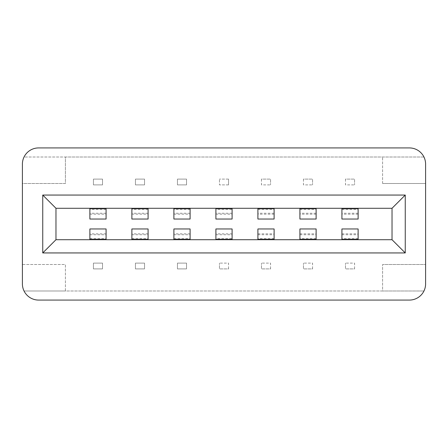 <?xml version="1.0" encoding="UTF-8"?>
<svg xmlns="http://www.w3.org/2000/svg" width="448" height="448" viewBox="0 0 448 448"><rect width="100%" height="100%" fill="white"/><g stroke="black" fill="none" stroke-linecap="round" stroke-linejoin="round"><path stroke-width="0.34" stroke-dasharray="2.24 1.68" d="M392.028 239.714L55.972 239.714L55.972 208.286L392.028 208.286L392.028 239.714M382.603 183.484L382.603 157.018L382.603 183.484L425.6 183.484L382.603 183.484M423.959 157.018L65.397 157.018L65.397 183.484L22.4 183.484L22.4 264.516L65.397 264.516L65.397 290.982L24.041 290.982A16.206 16.206 0 0 1 22.4 283.87L22.4 264.516L65.397 264.516L65.397 290.982L382.603 290.982L382.603 264.516L382.603 290.982L423.959 290.982A16.206 16.206 0 0 0 425.6 283.87L425.6 264.516L382.603 264.516L425.6 264.516L425.6 164.13A16.206 16.206 0 0 0 423.959 157.018C420.823 151.228 415.974 148.198 409.394 147.924L38.606 147.924C32.026 148.198 27.177 151.228 24.041 157.018L65.397 157.018L65.397 183.484L22.4 183.484L22.4 164.13A16.206 16.206 0 0 1 24.041 157.018L423.959 157.018M409.394 300.076C415.974 299.802 420.823 296.772 423.959 290.982L24.041 290.982C27.177 296.772 32.026 299.802 38.606 300.076L409.394 300.076M232.103 209.451L232.103 213.248L232.103 209.451L215.897 209.451L215.897 208.286L232.103 208.286L232.103 219.038M228.547 184.89L228.547 179.099L228.547 184.89L219.453 184.89L219.453 179.099L219.453 184.89L228.547 184.89M261.458 179.099L261.458 184.89L270.553 184.89L261.458 184.89L261.458 179.099L270.553 179.099L270.553 184.89L270.553 179.099L261.458 179.099M257.902 219.038L257.902 208.286L274.109 208.286L274.109 213.248L274.109 208.286L257.902 208.286L257.902 213.248L257.902 208.286L274.109 208.286L274.109 219.038M274.109 208.286L257.902 208.286M303.464 179.099L303.464 184.89L312.564 184.89L303.464 184.89L303.464 179.099L312.564 179.099L312.564 184.89L312.564 179.099L303.464 179.099M299.908 219.038L299.908 208.286L316.12 208.286L316.12 213.248L316.12 208.286L299.908 208.286L299.908 213.248L299.908 208.286L316.12 208.286L316.12 219.038M316.12 208.286L299.908 208.286M345.475 179.099L345.475 184.89L354.57 184.89L345.475 184.89L345.475 179.099L354.57 179.099L354.57 184.89L354.57 179.099L345.475 179.099M341.919 219.038L341.919 208.286L358.126 208.286L358.126 213.248L358.126 208.286L341.919 208.286L341.919 213.248L341.919 208.286L358.126 208.286L358.126 219.038M358.126 208.286L341.919 208.286M354.57 268.901L354.57 263.11L345.475 263.11L354.57 263.11L354.57 268.901L345.475 268.901L345.475 263.11L345.475 268.901L354.57 268.901M358.126 228.962L358.126 239.714L341.919 239.714L341.919 234.752L341.919 239.714L358.126 239.714L358.126 234.752L358.126 239.714L341.919 239.714L341.919 228.962M341.919 239.714L358.126 239.714M312.564 268.901L312.564 263.11L303.464 263.11L312.564 263.11L312.564 268.901L303.464 268.901L303.464 263.11L303.464 268.901L312.564 268.901M316.12 228.962L316.12 239.714L299.908 239.714L299.908 234.752L299.908 239.714L316.12 239.714L316.12 234.752L316.12 239.714L299.908 239.714L299.908 228.962M299.908 239.714L316.12 239.714M270.553 268.901L270.553 263.11L261.458 263.11L270.553 263.11L270.553 268.901L261.458 268.901L261.458 263.11L261.458 268.901L270.553 268.901M274.109 228.962L274.109 239.714L257.902 239.714L257.902 234.752L257.902 239.714L274.109 239.714L274.109 234.752L274.109 239.714L257.902 239.714L257.902 228.962M257.902 239.714L274.109 239.714M228.547 268.901L228.547 263.11L219.453 263.11L228.547 263.11L228.547 268.901L219.453 268.901L219.453 263.11L219.453 268.901L228.547 268.901M232.103 228.962L232.103 239.714L232.103 234.752L232.103 239.714L215.897 239.714L232.103 239.714M215.897 238.549L215.897 234.752L215.897 239.714L215.897 238.549L232.103 238.549M232.103 208.286L215.897 208.286L232.103 208.286L215.897 208.286L215.897 219.038M228.547 179.099L219.453 179.099L228.547 179.099M177.447 184.89L177.447 179.099L186.542 179.099L186.542 184.89L177.447 184.89L186.542 184.89L186.542 179.099L177.447 179.099L177.447 184.89M135.436 184.89L135.436 179.099L144.536 179.099L144.536 184.89L135.436 184.89L144.536 184.89L144.536 179.099L135.436 179.099L135.436 184.89M93.43 184.89L93.43 179.099L102.525 179.099L102.525 184.89L93.43 184.89L102.525 184.89L102.525 179.099L93.43 179.099L93.43 184.89M102.525 263.11L102.525 268.901L93.43 268.901L93.43 263.11L102.525 263.11L93.43 263.11L93.43 268.901L102.525 268.901L102.525 263.11M144.536 263.11L144.536 268.901L135.436 268.901L135.436 263.11L144.536 263.11L135.436 263.11L135.436 268.901L144.536 268.901L144.536 263.11M186.542 263.11L186.542 268.901L177.447 268.901L177.447 263.11L186.542 263.11L177.447 263.11L177.447 268.901L186.542 268.901L186.542 263.11M190.098 239.714L190.098 234.752L190.098 239.714L173.891 239.714L190.098 239.714L173.891 239.714L190.098 239.714L190.098 228.962M148.092 239.714L148.092 234.752L148.092 239.714L131.88 239.714L148.092 239.714L131.88 239.714L148.092 239.714L148.092 228.962M106.081 239.714L106.081 234.752L106.081 239.714L89.874 239.714L106.081 239.714L89.874 239.714L106.081 239.714L106.081 228.962M89.874 208.286L89.874 213.248L89.874 208.286L106.081 208.286L89.874 208.286L106.081 208.286L89.874 208.286L89.874 219.038M131.88 208.286L131.88 213.248L131.88 208.286L148.092 208.286L131.88 208.286L148.092 208.286L131.88 208.286L131.88 219.038M173.891 208.286L173.891 213.248L173.891 208.286L190.098 208.286L173.891 208.286L190.098 208.286L173.891 208.286L173.891 219.038M215.897 208.286L215.897 209.451M190.098 219.038L190.098 208.286M148.092 219.038L148.092 208.286M106.081 219.038L106.081 208.286M89.874 228.962L89.874 239.714M131.88 228.962L131.88 239.714M173.891 228.962L173.891 239.714M215.897 228.962L215.897 239.714M274.109 214.172L257.902 214.172M257.902 209.451L274.109 209.451M316.12 214.172L299.908 214.172M299.908 209.451L316.12 209.451M358.126 214.172L341.919 214.172M341.919 209.451L358.126 209.451M341.919 233.828L358.126 233.828M358.126 238.549L341.919 238.549M299.908 233.828L316.12 233.828M316.12 238.549L299.908 238.549M257.902 233.828L274.109 233.828M274.109 238.549L257.902 238.549M215.897 214.172L232.103 214.172M173.891 214.172L190.098 214.172M190.098 209.451L173.891 209.451M131.88 214.172L148.092 214.172M148.092 209.451L131.88 209.451M89.874 214.172L106.081 214.172M106.081 209.451L89.874 209.451M106.081 233.828L89.874 233.828M89.874 238.549L106.081 238.549M148.092 233.828L131.88 233.828M131.88 238.549L148.092 238.549M190.098 233.828L173.891 233.828M173.891 238.549L190.098 238.549M232.103 233.828L215.897 233.828M274.109 213.248L257.902 213.248M316.12 213.248L299.908 213.248M358.126 213.248L341.919 213.248M341.919 234.752L358.126 234.752M299.908 234.752L316.12 234.752M257.902 234.752L274.109 234.752M215.897 234.752L232.103 234.752M232.103 213.248L215.897 213.248M190.098 213.248L173.891 213.248M148.092 213.248L131.88 213.248M106.081 213.248L89.874 213.248M89.874 234.752L106.081 234.752M131.88 234.752L148.092 234.752M173.891 234.752L190.098 234.752"/><path stroke-width="0.67" d="M409.394 147.924A16.206 16.206 0 0 1 425.6 164.13L425.6 283.87A16.206 16.206 0 0 1 409.394 300.076L38.606 300.076A16.206 16.206 0 0 1 22.4 283.87L22.4 164.13A16.206 16.206 0 0 1 38.606 147.924L409.394 147.924M42.745 252.941L55.972 239.714L55.972 208.286L392.028 208.286L392.028 239.714L405.255 252.941L405.255 195.059L42.745 195.059L42.745 252.941L405.255 252.941M392.028 208.286L405.255 195.059M232.103 208.684L215.897 208.684L215.897 219.038L232.103 219.038L232.103 208.286M257.902 208.286L257.902 219.038L274.109 219.038L274.109 208.286M257.902 208.684L274.109 208.684M299.908 208.286L299.908 219.038L316.12 219.038L316.12 208.286M299.908 208.684L316.12 208.684M341.919 208.286L341.919 219.038L358.126 219.038L358.126 208.286M341.919 208.684L358.126 208.684M358.126 239.714L358.126 228.962L341.919 228.962L341.919 239.714M358.126 239.316L341.919 239.316M316.12 239.714L316.12 228.962L299.908 228.962L299.908 239.714M316.12 239.316L299.908 239.316M274.109 239.714L274.109 228.962L257.902 228.962L257.902 239.714M274.109 239.316L257.902 239.316M232.103 239.316L232.103 228.962L215.897 228.962L215.897 239.316L232.103 239.316L232.103 239.714M55.972 239.714L392.028 239.714M55.972 208.286L42.745 195.059M215.897 208.684L215.897 208.286M190.098 208.286L190.098 219.038L173.891 219.038L173.891 208.286M190.098 208.684L173.891 208.684M148.092 208.286L148.092 219.038L131.88 219.038L131.88 208.286M148.092 208.684L131.88 208.684M106.081 208.286L106.081 219.038L89.874 219.038L89.874 208.286M106.081 208.684L89.874 208.684M89.874 239.714L89.874 228.962L106.081 228.962L106.081 239.714M89.874 239.316L106.081 239.316M131.88 239.714L131.88 228.962L148.092 228.962L148.092 239.714M131.88 239.316L148.092 239.316M173.891 239.714L173.891 228.962L190.098 228.962L190.098 239.714M173.891 239.316L190.098 239.316M215.897 239.714L215.897 239.316"/></g></svg>
